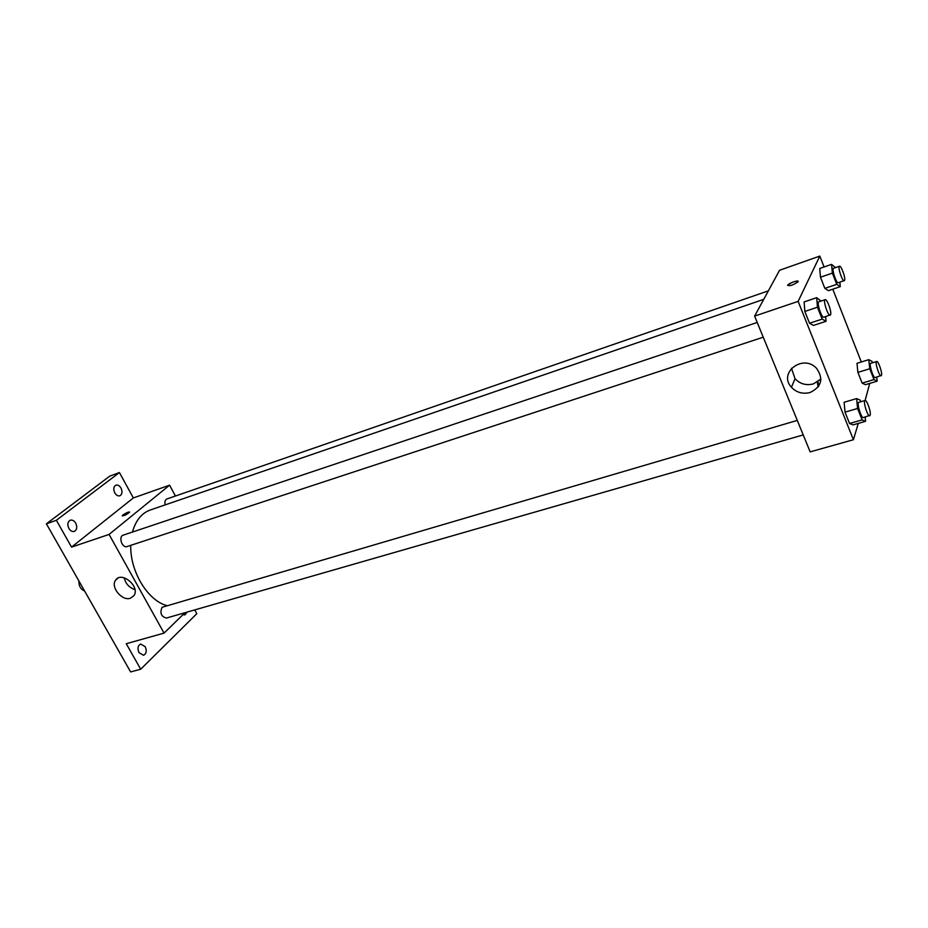 <?xml version="1.0" encoding="UTF-8"?>
<svg xmlns="http://www.w3.org/2000/svg" width="928" height="928" viewBox="0 0 928 928"><rect width="100%" height="100%" fill="white"/><g stroke="black" fill="none" stroke-linecap="round" stroke-linejoin="round"><path stroke-width="1.39" d="M78.88 580.951C78.787 586.02 80.701 589.384 84.622 591.032M194.741 609.905L196.817 613.698L140.696 669.227L130.616 671.918L46.4 523.821L109.794 476.099L119.434 472.549L133.354 497.942L169.592 485.17L175.438 496.016M187.143 612.097L184.95 614.904L182.967 614.684M145.209 646.665C146.949 650.853 146.404 653.718 143.573 655.284L139.026 652.662C137.286 648.475 137.831 645.61 140.638 644.044L145.209 646.665M140.696 669.227L126.254 643.719L164.059 633.105L109.075 534.424L71.549 547.114L56.364 520.283L46.4 523.821M130.419 598.235C122.009 601.356 110.188 586.937 115.629 580.151C121.475 570.72 140.441 586.716 133.957 595.614L130.419 598.235M56.364 520.283L119.434 472.549M75.713 523.16C77.442 527.092 76.966 529.842 74.31 531.396C72.256 531.906 70.447 530.92 68.892 528.45C67.164 524.517 67.628 521.768 70.273 520.202C72.338 519.692 74.159 520.678 75.713 523.16M121 488.082C122.612 491.794 122.229 494.369 119.863 495.807C117.972 496.271 116.278 495.297 114.794 492.884C113.181 489.172 113.552 486.597 115.907 485.158C117.81 484.683 119.515 485.657 121 488.082M71.549 547.114L133.354 497.942M763.744 299.338L150.232 510.017C141.613 513.172 135.685 520.515 132.449 532.046M130.744 545.351C129.955 571.346 147.726 600.613 166.796 605.566M109.075 534.424L169.592 485.17M184.974 612.724L164.059 633.105M757.225 322.468L123.227 535.143C118.134 536.535 122.171 548.483 127.078 546.557L763.245 337.2M768.361 290.847L166.959 498.951C165.103 499.856 164.488 501.839 165.126 504.902M803.219 434.919L166.425 618.048C161.182 616.668 159.72 613.083 162.04 607.295L797.291 420.407M122.252 515.933L122.983 514.982C126.568 512.616 128.76 511.688 129.572 512.21C126.463 514.773 124.027 515.933 122.264 515.724L122.983 514.982C126.022 512.917 128.226 511.92 129.595 512.012M134.943 589.616C129.166 587.621 125.582 583.677 124.166 577.796M818.113 387.011L817.313 382.127M820.677 381.338L819.876 380.12M817.974 381.686L818.774 386.06M858.284 423.4L853.412 439.733L810.156 451.866L754.615 316.1L779.578 270.257L819.807 256.082L824.076 266.974M832.787 289.2L861.312 361.978M869.71 383.403L865.128 400.49M825.642 316.668L826.036 321.308L813.496 325.415L809.541 323.246L804.831 311.437L804.135 301.913L816.686 297.679L821.002 301.078M876.728 377.128L877.169 381.176L865.395 384.691L862.135 383.125L857.901 372.383L856.996 363.312L868.782 359.681L872.007 361.41L872.529 362.767M853.412 439.733L798.138 301.38L819.807 256.082M839.863 282.251L840.281 286.659L828.46 290.661L824.853 288.376L820.468 277.228L819.737 268.482L831.581 264.364L835.455 267.635M865.174 417.101L865.604 421.3L853.122 424.873L849.549 423.504L845.014 412.148L844.12 402.276L856.614 398.576L860.14 400.13L860.778 401.754M798.138 301.38L754.615 316.1M810.051 392.521C802.732 394.319 796.526 392.567 791.433 387.254C777.884 372.928 802.929 353.568 816.512 368.277C823.786 378.752 821.628 386.837 810.051 392.521M787.628 285.279L787.756 285.082C789.322 282.796 800.052 279.398 797.987 281.857C793.138 285.14 789.682 286.276 787.628 285.279L787.756 285.093C791.723 282.205 795.192 280.952 798.161 281.312M820.932 378.984L813.415 383.89C806.188 385.688 800.064 383.972 795.041 378.728L791.468 368.277M865.604 421.3L862.112 419.908L857.576 408.482L856.614 398.576M865.058 400.502L858.783 402.346C856.393 402.624 861.277 418.632 863.434 417.6L870.174 415.176C871.253 412.252 866.833 399.574 865.058 400.502C862.715 400.768 867.61 416.811 869.733 415.79M853.122 424.873L849.549 423.504L845.014 412.148L844.12 402.276M862.112 419.908L849.549 423.504M857.576 408.482L845.014 412.148M826.036 321.308L822.162 319.104L817.452 307.214L816.686 297.679M825.166 299.674L818.856 301.797C816.396 302.192 821.663 318.42 823.867 317.248L830.583 314.743C831.929 312.179 827.057 298.619 825.166 299.674C822.742 300.057 828.02 316.32 830.189 315.172M813.496 325.415L809.541 323.246L804.831 311.437L804.135 301.913M822.162 319.104L809.541 323.246M817.452 307.214L804.831 311.437M877.169 381.176L873.979 379.575L869.756 368.764L868.782 359.681M876.67 361.491L870.754 363.312C868.643 363.556 873.318 378.554 875.197 377.592L881.496 375.306C882.458 372.708 878.236 360.621 876.67 361.491C874.594 361.734 879.28 376.756 881.136 375.805M865.395 384.691L862.135 383.125L857.901 372.383L856.996 363.312M873.979 379.575L862.135 383.125M869.756 368.764L857.901 372.383M840.281 286.659L836.754 284.339L832.37 273.122L831.581 264.364M839.504 266.232L833.553 268.296C831.395 268.644 836.383 283.84 838.309 282.773L844.584 280.395C845.779 278.145 841.162 265.257 839.504 266.232C837.369 266.568 842.369 281.81 844.271 280.755M828.46 290.661L824.853 288.376L820.468 277.228L819.737 268.482M836.754 284.339L824.853 288.376M832.37 273.122L820.468 277.228M117.902 578.179L115.629 580.151M795.041 378.728L791.433 387.254"/></g></svg>
